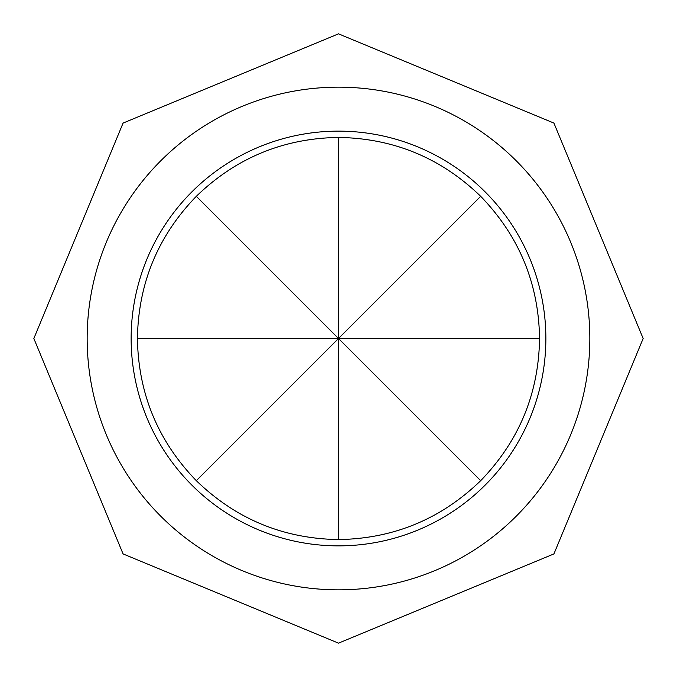 <?xml version="1.0" encoding="UTF-8"?>
<svg xmlns="http://www.w3.org/2000/svg" width="677" height="677" viewBox="0 0 677 677"><rect width="100%" height="100%" fill="white"/><g stroke="black" fill="none" stroke-linecap="round" stroke-linejoin="round"><path stroke-width="1.02" d="M480.678 196.322C519.056 235.951 538.689 283.341 539.569 338.5C538.689 393.659 519.056 441.049 480.678 480.678C441.049 519.056 393.659 538.689 338.5 539.569C283.341 538.689 235.951 519.056 196.322 480.678C157.944 441.049 138.311 393.659 137.431 338.5C138.311 283.341 157.944 235.951 196.322 196.322C235.951 157.944 283.341 138.311 338.5 137.431C393.659 138.311 441.049 157.944 480.678 196.322L338.5 338.5L480.678 480.678M338.5 545.865A207.365 207.365 0 0 0 545.865 338.5A207.365 207.365 0 0 0 338.5 131.135A207.365 207.365 0 0 0 131.135 338.5A207.365 207.365 0 0 0 338.5 545.865M338.5 87.164A251.336 251.336 0 0 1 589.836 338.5A251.336 251.336 0 0 1 338.5 589.836A251.336 251.336 0 0 1 87.164 338.5A251.336 251.336 0 0 1 338.5 87.164M539.569 338.5L338.5 338.5L338.5 539.569M338.5 137.431L338.5 338.5L196.322 196.322M137.431 338.5L338.5 338.5L196.322 480.678M338.5 33.85L553.921 123.079L643.15 338.5L553.921 553.921L338.5 643.15L123.079 553.921L33.85 338.5L123.079 123.079L338.5 33.85"/></g></svg>
